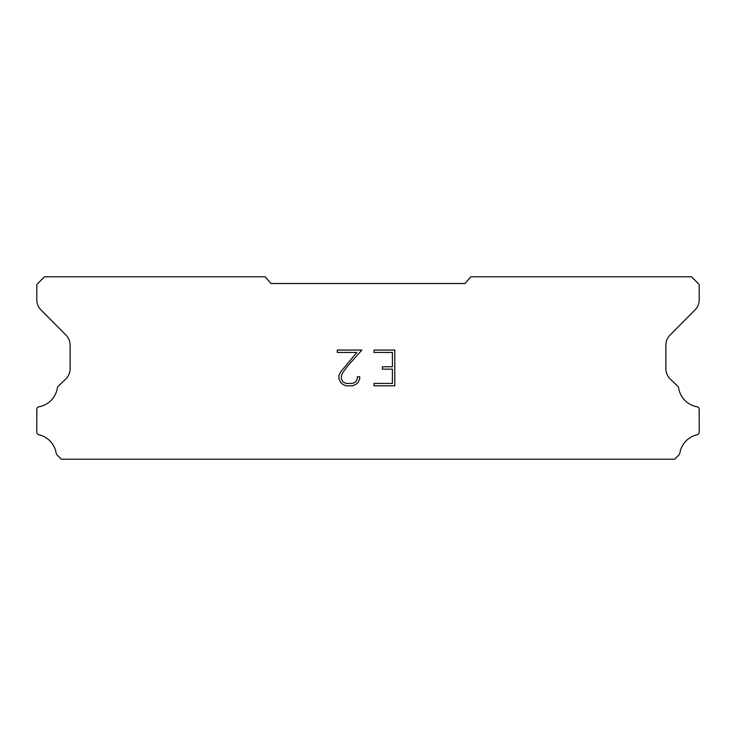 <?xml version="1.0" encoding="UTF-8"?>
<svg xmlns="http://www.w3.org/2000/svg" width="736" height="736" viewBox="0 0 736 736"><rect width="100%" height="100%" fill="white"/><g stroke="black" fill="none" stroke-linecap="round" stroke-linejoin="round"><path stroke-width="1.1" d="M392.389 383.438L392.389 369.141L382.38 369.141L382.38 366.758L392.389 366.758L392.389 352.452L374.026 352.452L374.026 350.069L394.772 350.069L394.772 385.82L374.026 385.82L374.026 383.438L392.389 383.438M359.72 376.758L359.72 378.902L358.018 382.389L356.252 384.128L352.765 385.82L345.892 385.82L342.424 384.1L340.658 382.352L338.937 378.865L338.937 375.323L340.658 371.901L356.813 352.452L337.281 352.452L337.281 350.069L361.864 350.069L347.944 365.709L342.985 372.315L341.384 375.572L341.384 378.709L342.939 381.855L346.104 383.438L352.572 383.438L355.718 381.855L357.3 378.709L357.3 376.758L359.72 376.758M465.088 283.516L470.718 276.8L691.518 276.8L699.2 284.482L699.2 299.681A14.398 14.398 0 0 1 695.032 309.902L670.045 335.11A14.398 14.398 0 0 0 665.868 345.313L665.868 368.902A14.398 14.398 0 0 0 670.248 379.022L678.178 386.694A2.834 2.834 0 0 1 678.61 387.835A22.66 22.66 0 0 0 696.992 406.769A2.686 2.686 0 0 1 699.2 409.409L699.2 432.142A2.686 2.686 0 0 1 697.112 434.764A22.66 22.66 0 0 0 679.806 453.321A2.88 2.88 0 0 1 679.043 454.784L674.765 459.2L61.235 459.2L56.957 454.784A2.88 2.88 0 0 1 56.194 453.321A22.66 22.66 0 0 0 38.888 434.764A2.686 2.686 0 0 1 36.8 432.142L36.8 409.409A2.686 2.686 0 0 1 39.008 406.769A22.66 22.66 0 0 0 57.39 387.835A2.834 2.834 0 0 1 57.822 386.694L65.752 379.022A14.398 14.398 0 0 0 70.132 368.902L70.132 345.313A14.398 14.398 0 0 0 65.955 335.11L40.968 309.902A14.398 14.398 0 0 1 36.8 299.681L36.8 284.482L44.482 276.8L265.282 276.8L270.912 283.516L465.088 283.516"/></g></svg>

